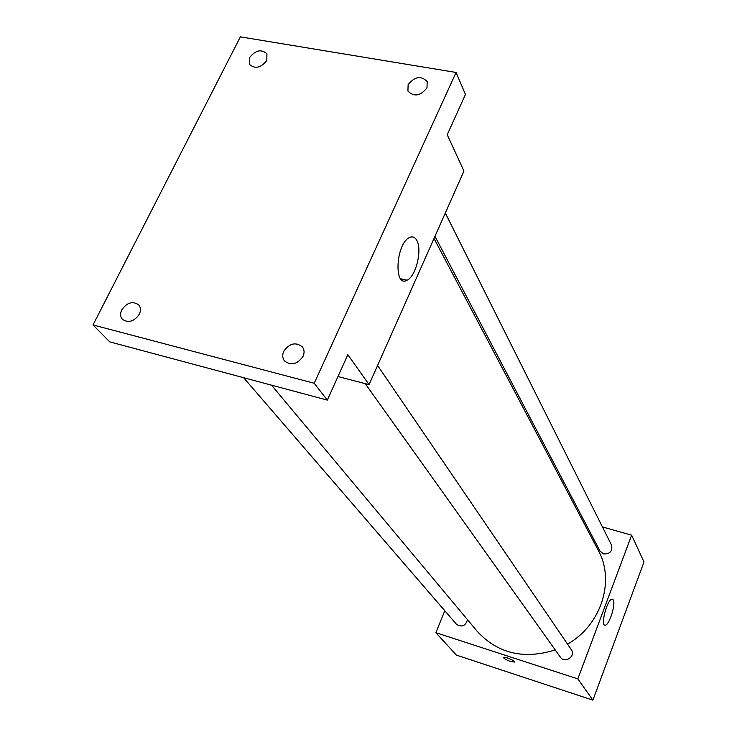 <?xml version="1.0" encoding="UTF-8"?>
<svg xmlns="http://www.w3.org/2000/svg" width="737" height="737" viewBox="0 0 737 737"><rect width="100%" height="100%" fill="white"/><g stroke="black" fill="none" stroke-linecap="round" stroke-linejoin="round"><path stroke-width="1.11" d="M602.442 526.946L631.646 535.182L643.991 561.981L592.907 700.15L456.396 655.101L435.862 632.687L444.807 610.743M271.511 385.156L477.318 631.452C497.825 653.572 523.795 659.735 555.228 649.923M567.518 644.101C601.272 625.225 615.294 580.765 598.287 550.382L434.01 238.447M631.646 535.182L577.836 678.906L435.862 632.687M583.068 521.483L584.736 521.953M365.239 383.627L560.47 657.275C564.828 663.945 576.076 656.077 571.322 649.684L377.584 365.46M243.615 377.694L456.461 624.248C461.777 627.546 465.462 626.035 467.525 619.725M445.305 213.039L611.581 545.205C612.687 551.184 610.015 554.086 603.557 553.902L600.001 551.055L434.959 236.328M577.836 678.906L592.907 700.15M613.258 599.918C616.049 604.008 609.066 625.759 605.123 625.216C600.075 625.999 607.417 598.73 612.143 599.172L613.258 599.918M514.601 661.955L510.455 661.448C505.849 659.762 503.564 658.417 503.601 657.413C504.67 656.289 516.121 661.153 514.518 662.056L510.455 661.448C506.199 659.901 503.878 658.592 503.509 657.524M456.083 72.456L314.22 383.268L93.009 324.953L240.363 36.85L456.083 72.456L465.443 94.437L447.23 134.751L463.951 171.058L369.071 384.622L337.961 376.543M93.009 324.953L109.758 341.876L327.32 400.099L314.22 383.268M369.071 384.622L347.836 354.7L327.32 400.099M416.737 240.29C422.485 249.603 415.944 276.476 407.054 280.207C393.733 288.185 395.705 244.26 409.164 237.701C412.287 236.08 414.811 236.945 416.737 240.29M283.745 351.346C289.567 343.193 295.813 341.738 302.474 346.98C304.381 349.679 304.574 352.793 303.073 356.312C297.333 364.419 291.115 365.939 284.418 360.854C282.418 358.108 282.188 354.939 283.745 351.346M408.123 84.654C414.756 76.436 421.122 75.423 427.211 81.595L426.981 87.869C420.412 96.068 414.056 97.137 407.92 91.075L408.123 84.654M249.603 57.569C255.518 50.153 261.294 48.882 266.932 53.755L266.785 60.508C260.916 67.905 255.149 69.214 249.493 64.423L249.603 57.569M121.78 309.798C127.04 302.483 132.669 300.834 138.667 304.86C140.785 307.43 140.997 310.572 139.293 314.294C134.088 321.581 128.487 323.267 122.471 319.361C120.26 316.763 120.03 313.575 121.78 309.798M604.506 625.022L605.123 625.216M400.633 278.752L407.054 280.207"/></g></svg>
